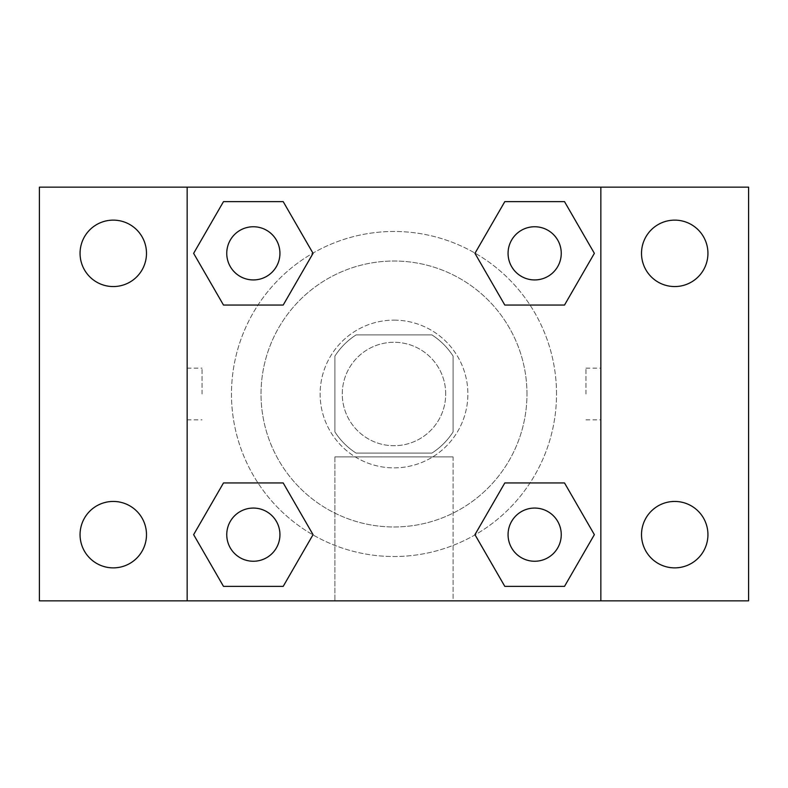 <?xml version="1.0" encoding="UTF-8"?>
<svg xmlns="http://www.w3.org/2000/svg" width="788" height="788" viewBox="0 0 788 788"><rect width="100%" height="100%" fill="white"/><g stroke="black" fill="none" stroke-linecap="round" stroke-linejoin="round"><path stroke-width="0.59" stroke-dasharray="3.94 2.96" d="M445.712 394A51.712 51.712 0 0 0 368.144 349.212A51.712 51.712 0 0 0 368.144 438.788A51.712 51.712 0 0 0 445.712 394A51.712 51.712 0 0 0 368.144 349.212A51.712 51.712 0 0 0 368.144 438.788A51.712 51.712 0 0 0 445.712 394M431.903 453.1L356.097 453.1A70.211 70.211 0 0 1 334.9 431.903L334.9 356.097A70.211 70.211 0 0 1 356.097 334.9L431.903 334.9A70.211 70.211 0 0 1 453.1 356.097L453.1 431.903A70.211 70.211 0 0 1 431.903 453.1L356.097 453.1A70.211 70.211 0 0 1 334.9 431.903L334.9 356.097A70.211 70.211 0 0 1 356.097 334.9L431.903 334.9A70.211 70.211 0 0 1 453.1 356.097L453.1 431.903A70.211 70.211 0 0 1 431.903 453.1M394 320.125A73.875 73.875 0 0 1 457.976 430.938A73.875 73.875 0 0 1 330.024 430.938A73.875 73.875 0 0 1 394 320.125A73.875 73.875 0 0 0 320.125 394A73.875 73.875 0 0 0 394 467.875A73.875 73.875 0 0 0 467.875 394A73.875 73.875 0 0 0 394 320.125M526.975 394A132.975 132.975 0 0 0 327.512 278.844A132.975 132.975 0 0 0 327.512 509.156A132.975 132.975 0 0 0 526.975 394A132.975 132.975 0 0 0 327.512 278.844A132.975 132.975 0 0 0 327.512 509.156A132.975 132.975 0 0 0 526.975 394M113.275 567.872A33.214 33.214 0 0 0 142.037 518.051A33.214 33.214 0 0 0 84.513 518.051A33.214 33.214 0 0 0 113.275 567.872M674.725 567.872A33.214 33.214 0 0 0 703.487 518.051A33.214 33.214 0 0 0 645.963 518.051A33.214 33.214 0 0 0 674.725 567.872M674.725 286.556A33.214 33.214 0 0 0 703.487 236.735A33.214 33.214 0 0 0 645.963 236.735A33.214 33.214 0 0 0 674.725 286.556M113.275 286.556A33.214 33.214 0 0 0 142.037 236.735A33.214 33.214 0 0 0 84.513 236.735A33.214 33.214 0 0 0 113.275 286.556M39.4 187.15L748.6 187.15L748.6 600.85L39.4 600.85L39.4 187.15M187.15 187.15L600.85 187.15L600.85 600.85L187.15 600.85L187.15 187.15L600.85 187.15L600.85 600.85L187.15 600.85L187.15 187.15L187.15 600.85M419.856 187.15L368.144 187.17L419.856 187.15M453.1 600.85L334.9 600.85L453.1 600.85L334.9 600.85L453.1 600.85L453.1 456.882L334.9 456.882L453.1 456.882L334.9 456.882L453.1 456.882L453.1 600.85M556.525 394A162.525 162.525 0 0 0 312.738 253.253A162.525 162.525 0 0 0 312.738 534.747A162.525 162.525 0 0 0 556.525 394A162.525 162.525 0 0 0 312.738 253.253A162.525 162.525 0 0 0 312.738 534.747A162.525 162.525 0 0 0 556.525 394M279.937 534.658A26.595 26.595 0 0 0 240.044 511.629A26.595 26.595 0 0 0 240.044 557.687A26.595 26.595 0 0 0 279.937 534.658A26.595 26.595 0 0 0 240.044 511.629A26.595 26.595 0 0 0 240.044 557.687A26.595 26.595 0 0 0 279.937 534.658A26.595 26.595 0 0 0 240.044 511.629A26.595 26.595 0 0 0 240.044 557.687A26.595 26.595 0 0 0 279.937 534.658M561.253 253.342A26.595 26.595 0 0 0 521.361 230.313A26.595 26.595 0 0 0 521.361 276.371A26.595 26.595 0 0 0 561.253 253.342A26.595 26.595 0 0 0 521.361 230.313A26.595 26.595 0 0 0 521.361 276.371A26.595 26.595 0 0 0 561.253 253.342A26.595 26.595 0 0 0 521.361 230.313A26.595 26.595 0 0 0 521.361 276.371A26.595 26.595 0 0 0 561.253 253.342M279.937 253.342A26.595 26.595 0 0 0 240.044 230.313A26.595 26.595 0 0 0 240.044 276.371A26.595 26.595 0 0 0 279.937 253.342A26.595 26.595 0 0 0 240.044 230.313A26.595 26.595 0 0 0 240.044 276.371A26.595 26.595 0 0 0 279.937 253.342A26.595 26.595 0 0 0 240.044 230.313A26.595 26.595 0 0 0 240.044 276.371A26.595 26.595 0 0 0 279.937 253.342M508.063 534.658A26.595 26.595 0 0 1 547.955 511.629A26.595 26.595 0 0 1 547.955 557.687A26.595 26.595 0 0 1 508.063 534.658A26.595 26.595 0 0 1 547.955 511.629A26.595 26.595 0 0 1 547.955 557.687A26.595 26.595 0 0 1 508.063 534.658M187.15 394L187.17 368.144L187.15 394M600.85 394L600.85 368.144L600.83 394M585.957 394L585.957 368.144L585.957 394M600.85 187.15L600.85 600.85M223.487 586.37L193.631 534.658L223.487 482.945L193.631 534.658L223.487 586.37M283.197 482.945L313.053 534.658L283.197 586.37L313.053 534.658L283.197 482.945M504.803 305.054L474.947 253.342L504.803 201.629L474.947 253.342L504.803 305.054M564.513 201.629L594.369 253.342L564.513 305.054L594.369 253.342L564.513 201.629M223.487 305.054L193.631 253.342L223.487 201.629L193.631 253.342L223.487 305.054M283.197 201.629L313.053 253.342L283.197 305.054L313.053 253.342L283.197 201.629M504.803 586.37L474.947 534.658L504.803 482.945L474.947 534.658L504.803 586.37M564.513 482.945L594.369 534.658L564.513 586.37L594.369 534.658L564.513 482.945M202.043 394L202.043 368.144L202.043 394M561.253 534.658A26.595 26.595 0 0 0 521.361 511.629A26.595 26.595 0 0 0 521.361 557.687A26.595 26.595 0 0 0 561.253 534.658M585.957 419.856L600.85 419.856M585.957 368.144L600.85 368.144M187.17 368.144L202.043 368.144M187.17 419.856L202.043 419.856M334.9 456.882L334.9 600.85L334.9 456.882"/><path stroke-width="1.18" d="M39.4 187.15L748.6 187.15L748.6 600.85L39.4 600.85L39.4 187.15M674.725 220.128A33.214 33.214 0 0 1 707.939 253.342A33.214 33.214 0 0 1 674.725 286.556A33.214 33.214 0 0 1 641.511 253.342A33.214 33.214 0 0 1 674.725 220.128M674.725 501.444A33.214 33.214 0 0 1 707.939 534.658A33.214 33.214 0 0 1 674.725 567.872A33.214 33.214 0 0 1 641.511 534.658A33.214 33.214 0 0 1 674.725 501.444M113.275 501.444A33.214 33.214 0 0 1 146.489 534.658A33.214 33.214 0 0 1 113.275 567.872A33.214 33.214 0 0 1 80.061 534.658A33.214 33.214 0 0 1 113.275 501.444M113.275 220.128A33.214 33.214 0 0 1 146.489 253.342A33.214 33.214 0 0 1 113.275 286.556A33.214 33.214 0 0 1 80.061 253.342A33.214 33.214 0 0 1 113.275 220.128M223.487 482.945L283.197 482.945L313.053 534.658L283.197 586.37L223.487 586.37L193.631 534.658L223.487 482.945L283.197 482.945L223.487 482.945M504.803 201.629L564.513 201.629L594.369 253.342L564.513 305.054L504.803 305.054L474.947 253.342L504.803 201.629L564.513 201.629L504.803 201.629M187.15 600.85L187.15 187.15M600.85 187.15L600.85 600.85M223.487 201.629L283.197 201.629L313.053 253.342L283.197 305.054L223.487 305.054L193.631 253.342L223.487 201.629L283.197 201.629L223.487 201.629M504.803 482.945L564.513 482.945L594.369 534.658L564.513 586.37L504.803 586.37L474.947 534.658L504.803 482.945L564.513 482.945L504.803 482.945M564.513 586.37L504.803 586.37L564.513 586.37M561.253 534.658A26.595 26.595 0 0 0 521.361 511.629A26.595 26.595 0 0 0 521.361 557.687A26.595 26.595 0 0 0 561.253 534.658M283.197 586.37L223.487 586.37L283.197 586.37M279.937 534.658A26.595 26.595 0 0 0 240.044 511.629A26.595 26.595 0 0 0 240.044 557.687A26.595 26.595 0 0 0 279.937 534.658M564.513 305.054L504.803 305.054L564.513 305.054M561.253 253.342A26.595 26.595 0 0 0 521.361 230.313A26.595 26.595 0 0 0 521.361 276.371A26.595 26.595 0 0 0 561.253 253.342M283.197 305.054L223.487 305.054L283.197 305.054M279.937 253.342A26.595 26.595 0 0 0 240.044 230.313A26.595 26.595 0 0 0 240.044 276.371A26.595 26.595 0 0 0 279.937 253.342"/></g></svg>
